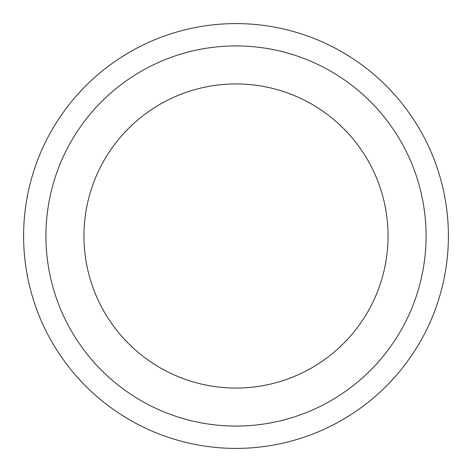 <?xml version="1.0" encoding="UTF-8"?>
<svg xmlns="http://www.w3.org/2000/svg" width="472" height="472" viewBox="0 0 472 472"><rect width="100%" height="100%" fill="white"/><g stroke="black" fill="none" stroke-linecap="round" stroke-linejoin="round"><path stroke-width="0.71" d="M236 23.6A212.4 212.4 0 0 1 419.944 342.2A212.4 212.4 0 0 1 52.056 342.2A212.4 212.4 0 0 1 236 23.6A212.4 212.4 0 0 1 419.944 342.2A212.4 212.4 0 0 1 52.056 342.2A212.4 212.4 0 0 1 236 23.6M236 45.931A190.068 190.068 0 0 1 400.604 331.031A190.068 190.068 0 0 1 71.396 331.031A190.068 190.068 0 0 1 236 45.931M236 83.945A152.055 152.055 0 0 1 367.682 312.027A152.055 152.055 0 0 1 104.318 312.027A152.055 152.055 0 0 1 236 83.945"/></g></svg>
